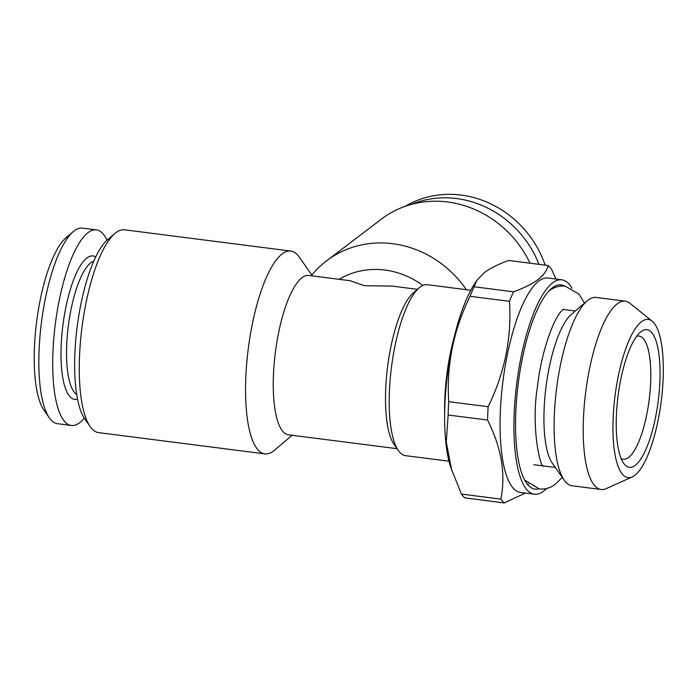 <?xml version="1.0" encoding="UTF-8"?>
<svg xmlns="http://www.w3.org/2000/svg" width="698" height="698" viewBox="0 0 698 698"><rect width="100%" height="100%" fill="white"/><g stroke="black" fill="none" stroke-linecap="round" stroke-linejoin="round"><path stroke-width="1.05" d="M636.672 336.296A62.07 18.104 -82.7 0 1 639.071 336.07A62.07 18.104 -82.7 0 1 650.082 391.334A62.07 18.104 -82.7 0 1 628.593 457.452A62.07 18.104 -82.7 0 1 623.331 459.214A62.07 18.104 -82.7 0 1 621.063 458.394M635.215 465.374A69.372 20.233 -82.7 0 1 623.637 463.28A69.372 20.233 -82.7 0 1 618.062 395.958A69.372 20.233 -82.7 0 1 640.389 332.204A69.372 20.233 -82.7 0 1 641.052 331.672A69.372 20.233 -82.7 0 1 659.854 382.007A69.372 20.233 -82.7 0 1 635.215 465.374M538.664 488.87A102.964 30.031 -82.7 0 1 529.965 486.881A102.964 30.031 -82.7 0 1 515.822 411.523A102.964 30.031 -82.7 0 1 555.669 285.805A102.964 30.031 -82.7 0 1 564.586 286.067M528.482 484.063A98.75 28.801 -82.7 0 1 526.955 483.697M632.24 476.917L606.178 488.652A94.937 27.684 -82.7 0 1 601.153 489.507L572.055 485.782A94.937 27.684 -82.7 0 1 564.254 480.233L552.362 463.289A78.865 22.999 -82.7 0 1 544.152 408.443A78.865 22.999 -82.7 0 1 571.418 314.274L587.184 300.864A94.937 27.684 -82.7 0 1 596.127 297.453L625.225 301.17A94.937 27.684 -82.7 0 1 629.875 303.264L652.15 321.167A79.755 23.261 -82.7 0 1 663.1 379.538A79.755 23.261 -82.7 0 1 632.24 476.917A79.755 23.261 -82.7 0 1 613.167 417.517A79.755 23.261 -82.7 0 1 652.15 321.167M564.254 480.233A94.937 27.684 -82.7 0 1 554.369 414.219A94.937 27.684 -82.7 0 1 587.184 300.864M601.153 489.507A94.937 27.684 -82.7 0 1 583.467 417.936A94.937 27.684 -82.7 0 1 625.225 301.17M508.676 260.467C498.416 264.158 490.249 268.233 484.185 272.7L476.813 280.421L474.09 286.773L513.519 291.816C523.875 288.082 532.042 283.999 538.01 279.584C543.742 275.073 547.11 270.379 548.105 265.51L508.676 260.467M572.055 288.353A108.077 31.523 97.3 0 0 561.768 279.811L547.904 278.031A108.077 31.523 97.3 0 0 538.751 281.093A108.077 31.523 97.3 0 0 501.33 396.211A108.077 31.523 97.3 0 0 520.499 492.448L534.354 494.219A108.077 31.523 97.3 0 0 543.515 491.156A108.077 31.523 97.3 0 0 546.464 488.539M548.105 265.51A122.682 35.781 97.3 0 1 551.568 269.323L556.053 279.078M561.768 279.811A108.077 31.523 97.3 0 0 552.607 282.865A108.077 31.523 97.3 0 0 515.185 397.982A108.077 31.523 97.3 0 0 534.354 494.219M545.129 265.127A98.584 90.635 -127.3 0 0 461.151 195.074A98.584 90.635 -127.3 0 0 405.102 206.355M538.996 264.341A98.584 90.635 -127.3 0 0 456.579 198.555A98.584 90.635 -127.3 0 0 411.314 204.409M530.026 263.198A102.24 93.994 -127.3 0 0 447.584 201.984A102.24 93.994 -127.3 0 0 381.396 219.128L326.533 260.86A102.24 93.994 -127.3 0 0 311.84 275.056M422.831 285.456A80.331 73.857 -127.3 0 0 384.938 270.039A80.331 73.857 -127.3 0 0 339.123 279.322M466.395 289.705A102.24 93.994 -127.3 0 0 392.721 243.715A102.24 93.994 -127.3 0 0 326.533 260.86M397.057 448.692L288.44 434.802A80.331 23.427 97.3 0 1 274.201 363.283A80.331 23.427 97.3 0 1 302.007 277.717A80.331 23.427 97.3 0 1 308.813 275.448L350.143 280.727L364.365 285.691L392.197 286.101L417.43 289.33M312.442 275.911L299.206 257.039A102.24 29.813 97.3 0 0 290.804 251.062L124.514 229.799A102.24 29.813 97.3 0 0 115.859 232.696A102.24 29.813 97.3 0 0 114.882 233.481A102.24 29.813 97.3 0 0 81.98 327.432A102.24 29.813 97.3 0 0 90.19 426.644A102.24 29.813 97.3 0 0 98.593 432.62L264.882 453.875A102.24 29.813 97.3 0 0 273.537 450.987A102.24 29.813 97.3 0 0 274.515 450.201L292.069 435.273M290.804 251.062A102.24 29.813 97.3 0 0 282.14 253.95A102.24 29.813 97.3 0 0 246.752 362.847A102.24 29.813 97.3 0 0 264.882 453.875M470.827 290.272L427.342 284.705A86.168 25.128 97.3 0 0 420.039 287.148A86.168 25.128 97.3 0 0 419.219 287.812L413.486 292.68A80.331 23.427 97.3 0 0 387.634 366.502A80.331 23.427 97.3 0 0 394.082 444.452L398.41 450.611A86.168 25.128 97.3 0 0 405.486 455.654L448.971 461.212M419.219 287.812A86.168 25.128 97.3 0 0 391.491 367A86.168 25.128 97.3 0 0 398.41 450.611M107.03 240.173A98.584 28.749 97.3 0 0 96.341 229.878L82.486 228.106A98.584 28.749 97.3 0 0 74.128 230.898A98.584 28.749 97.3 0 0 73.194 231.657A98.584 28.749 97.3 0 0 41.461 322.249A98.584 28.749 97.3 0 0 49.384 417.919A98.584 28.749 97.3 0 0 57.48 423.686L71.336 425.457A98.584 28.749 97.3 0 0 79.694 422.665A98.584 28.749 97.3 0 0 84.275 418.181M96.341 229.878A98.584 28.749 97.3 0 0 87.992 232.67A98.584 28.749 97.3 0 0 53.859 337.684A98.584 28.749 97.3 0 0 71.336 425.457M93.768 261.148A67.915 19.806 97.3 0 0 90.853 262.753A67.915 19.806 97.3 0 0 67.802 330.363A67.915 19.806 97.3 0 0 76.71 394.545M95.696 256.943A72.295 21.088 97.3 0 0 86.884 257.998A72.295 21.088 97.3 0 0 61.494 339.734A72.295 21.088 97.3 0 0 77.522 399.099M114.882 233.481L107.719 239.571A94.937 27.684 97.3 0 0 77.164 326.812A94.937 27.684 97.3 0 0 84.79 418.94L90.19 426.644M73.194 231.657L66.022 237.748A91.281 26.62 97.3 0 0 36.645 321.638A91.281 26.62 97.3 0 0 43.983 410.215L49.384 417.919M454.546 335.799A86.168 25.128 97.3 0 0 444.67 413.059M476.813 280.421L473.898 285.011A108.077 31.523 97.3 0 0 450.62 467.075L461.404 494.071L500.832 499.114C505.919 474.099 501.496 447.75 487.562 420.048L448.142 415.013L446.292 442.087L451.763 470.609M513.519 291.816A122.682 35.781 97.3 0 0 509.47 301.344L470.042 296.301C453.482 330.041 446.38 365.159 448.718 401.673L488.146 406.707C504.706 372.968 511.817 337.849 509.47 301.344M488.146 406.707A122.682 35.781 97.3 0 0 487.562 420.048M500.832 499.114A122.682 35.781 97.3 0 0 504.296 502.926L464.868 497.883A122.682 35.781 97.3 0 1 461.404 494.071M525.367 493.067L504.296 502.926M474.09 286.773A122.682 35.781 97.3 0 0 470.042 296.301M448.718 401.673A122.682 35.781 97.3 0 0 448.142 415.013M551.961 288.126A98.75 28.801 -82.7 0 1 553.523 288.161M524.669 480.05L539.257 488.949C545.347 489.481 550.757 487.858 555.477 484.098L562.248 477.371M584.514 303.133L579.087 294.198L565.179 286.136C559.089 285.604 553.68 287.227 548.951 290.987L548.829 291.083M543.629 466.264C539.929 467.817 530.873 425.466 537.504 386.518C541.299 351.094 554.5 315.601 563.103 309.58L563.705 309.188M575.283 310.985L563.286 309.45M555.285 467.442L543.28 465.906M542.241 465.775L533.9 464.711"/></g></svg>
